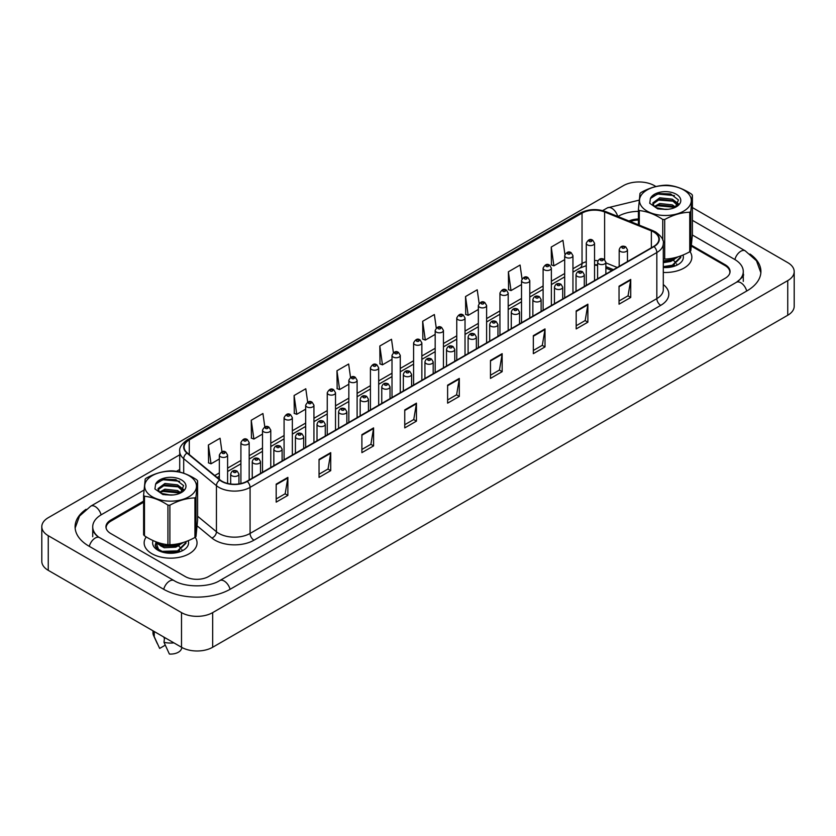 <?xml version="1.0" encoding="UTF-8"?>
<svg xmlns="http://www.w3.org/2000/svg" width="836" height="836" viewBox="0 0 836 836"><rect width="100%" height="100%" fill="white"/><g stroke="black" fill="none" stroke-linecap="round" stroke-linejoin="round"><path stroke-width="1.25" d="M613.342 269.725L605.87 266.705M146.248 536.921A26.449 15.267 0 0 0 144.147 542.898A26.449 15.267 0 0 0 151.891 553.693A26.449 15.267 0 0 0 180.712 557.006A26.449 15.267 0 0 0 197.045 542.898A26.449 15.267 0 0 0 195.175 537.255A26.449 15.267 0 0 1 197.045 542.898A26.449 15.267 0 0 1 180.712 557.006A26.449 15.267 0 0 1 151.891 553.693A26.449 15.267 0 0 1 144.147 542.898A26.449 15.267 0 0 1 146.248 536.921M653.721 232.021A17.629 10.178 180 0 1 658.883 239.221A17.629 10.178 180 0 1 653.721 246.421L246.954 481.254A17.629 10.178 180 0 1 220.046 479.895L187.316 452.913A17.629 10.178 180 0 1 184.129 447.072A17.629 10.178 180 0 1 189.291 439.872L582.034 213.128A17.629 10.178 180 0 1 604.616 211.989L651.359 230.882A17.629 10.178 180 0 1 653.721 232.021M654.024 231.844A18.068 10.429 0 0 0 651.62 230.673L604.867 211.78A18.068 10.429 0 0 0 581.72 212.94L188.978 439.694A18.068 10.429 0 0 0 186.951 453.06L219.69 480.042A18.068 10.429 0 0 0 247.268 481.442L654.024 246.599A18.068 10.429 0 0 0 654.024 231.844M276.183 484.138L276.183 502.133L287.866 495.382L287.866 477.387L276.183 484.138M276.183 498.946L285.18 493.742L287.824 477.983A4.41 2.55 -120 0 0 287.866 477.387M285.107 493.794L287.866 495.382M319.038 459.392L319.038 477.387L330.722 470.647L330.722 452.642L319.038 459.392M319.038 474.2L328.036 468.996L330.68 453.248A4.41 2.55 -120 0 0 330.722 452.642M327.963 469.048L330.722 470.647M361.894 434.647L361.894 452.642L373.587 445.901L373.587 427.907L361.894 434.647M361.894 449.454L370.902 444.261L373.535 428.502A4.41 2.55 -120 0 0 373.587 427.907M370.818 444.303L373.587 445.901M404.749 409.912L404.749 427.907L416.443 421.156L416.443 403.161L404.749 409.912M404.749 424.709L413.757 419.515L416.391 403.757A4.41 2.55 -120 0 0 416.443 403.161M413.674 419.557L416.443 421.156M619.037 286.194L619.037 304.189L630.731 297.438L630.731 279.443L619.037 286.194M619.037 300.991L628.045 295.798L630.678 280.039A4.41 2.55 -120 0 0 630.731 279.443M627.961 295.839L630.731 297.438M576.182 310.929L576.182 328.924L587.875 322.184L587.875 304.189L576.182 310.929M576.182 325.737L585.19 320.543L587.823 304.785A4.41 2.55 -120 0 0 587.875 304.189M585.106 320.585L587.875 322.184M533.326 335.675L533.326 353.67L545.009 346.919L545.009 328.924L533.326 335.675M533.326 350.483L542.324 345.278L544.967 329.53A4.41 2.55 -120 0 0 545.009 328.924M542.25 345.331L545.009 346.919M490.471 360.42L490.471 378.415L502.154 371.665L502.154 353.67L490.471 360.42M490.471 375.228L499.468 370.024L502.112 354.265A4.41 2.55 -120 0 0 502.154 353.67M499.395 370.076L502.154 371.665M447.615 385.166L447.615 403.161L459.298 396.41L459.298 378.415L447.615 385.166M447.615 399.963L456.613 394.77L459.257 379.011A4.41 2.55 -120 0 0 459.298 378.415M456.529 394.811L459.298 396.41M663.293 272.442A26.449 15.267 0 0 0 691.853 257.216A26.449 15.267 0 0 0 689.982 251.584A26.449 15.267 0 0 1 691.853 257.216A26.449 15.267 0 0 1 663.293 272.442M729.776 273.247A16.532 9.541 0 0 0 729.859 272.285A16.532 9.541 0 0 0 725.021 265.545L691.424 246.15M638.411 220.014A16.532 9.541 0 0 0 630.334 221.53M143.604 502.248L110.979 521.079A16.532 9.541 0 0 0 106.141 527.819A16.532 9.541 0 0 0 106.172 528.373M307.669 402.137L305.788 388.761L294.105 395.512L294.293 413.402M264.813 426.924L262.932 413.506L251.249 420.257L251.437 438.137M221.968 451.733L220.077 438.252L208.383 445.003L208.572 462.883M436.256 328.005L434.365 314.535L422.671 321.285L422.859 339.165M479.132 303.395L477.22 289.789L465.537 296.54L465.725 314.42M522.019 278.858L520.076 265.043L508.392 271.794L508.581 289.684M564.927 254.457L562.942 240.298L551.248 247.048L551.436 264.939M350.524 377.391L348.643 364.015L336.96 370.766L337.148 388.656M393.39 352.677L391.509 339.28L379.816 346.02L380.004 363.911M379.816 346.02L382.46 364.83L392.011 359.313M382.46 364.83L379.816 363.838M422.671 321.285L425.315 340.085L435.18 334.39M425.315 340.085L422.671 339.092M465.537 296.54L468.17 315.339L478.349 309.466M468.17 315.339L465.537 314.357M508.392 271.794L511.026 290.594L521.518 284.543M511.026 290.594L508.392 289.611M551.248 247.048L553.892 265.848L564.687 259.62M553.892 265.848L551.248 264.866M336.96 370.766L339.594 389.566L348.842 384.236M339.594 389.566L336.96 388.583M294.105 395.512L296.738 414.311L305.673 409.159M296.738 414.311L294.105 413.329M251.249 420.257L253.883 439.057L262.504 434.083M253.883 439.057L251.249 438.074M208.383 445.003L211.027 463.802L219.335 459.006M211.027 463.802L208.383 462.82M143.604 501.119L110.791 520.065A16.532 9.541 0 0 0 105.942 526.805A16.532 9.541 0 0 0 110.791 533.556L185.205 576.527A16.532 9.541 0 0 0 208.582 576.527L725.209 278.252A16.532 9.541 0 0 0 730.058 271.501A16.532 9.541 0 0 0 725.209 264.751L691.518 245.303M638.411 219.001A16.532 9.541 0 0 0 628.985 220.986M737.78 281.45A29.751 17.18 0 0 0 743.277 271.501A29.751 17.18 0 0 0 734.562 259.359L692.375 235M638.411 211.362A29.751 17.18 0 0 0 618.065 216.388L617.877 216.503M179.719 469.466L176.427 471.368M143.991 490.095L101.438 514.662A29.751 17.18 0 0 0 92.723 526.805A29.751 17.18 0 0 0 98.22 536.754M655.967 186.532L654.494 185.686A22.039 12.728 0 0 0 623.332 185.686L48.258 517.703A22.039 12.728 0 0 0 41.8 526.701A22.039 12.728 0 0 0 48.258 535.698L181.506 612.621A22.039 12.728 0 0 0 212.668 612.621L787.742 280.614A22.039 12.728 0 0 0 794.2 271.616A22.039 12.728 0 0 0 787.742 262.619L692.396 207.568M41.8 526.701L41.8 561.343A22.039 12.728 0 0 0 48.258 570.34L181.506 647.263A22.039 12.728 0 0 0 212.668 647.263L787.742 315.256A22.039 12.728 0 0 0 794.2 306.258L794.2 271.616M86.045 509.312A47.391 27.358 0 0 0 75.094 526.805A47.391 27.358 0 0 0 88.971 546.159L163.386 589.119A47.391 27.358 0 0 0 230.402 589.119L747.029 290.844A47.391 27.358 0 0 0 760.906 271.501A47.391 27.358 0 0 0 749.955 254.008M597.615 265.524A22.039 12.728 0 0 0 594.542 265.106M611.889 270.571L605.87 268.137M663.293 267.52A17.964 10.377 0 0 0 678.111 264.552A17.964 10.377 0 0 0 682.97 255.043M160.7 545.114L163.25 543.943M175.832 544.194L177.88 545.062M155.841 542.146L159.112 550.934M153.072 540.589A17.964 10.377 0 0 0 157.889 550.224A17.964 10.377 0 0 0 183.303 550.224A17.964 10.377 0 0 0 188.163 540.725M152.967 630.793L152.967 632.873A17.629 10.178 0 0 0 153.552 635.485A17.629 10.178 0 0 0 154.242 636.687L159.645 648.422L165.225 645.193M154.242 636.687L154.242 632.183L154.817 631.859M153.646 631.19A17.629 10.178 0 0 0 154.242 632.183M164.556 637.481L163.992 642.309L169.384 654.045A11.025 6.364 0 0 0 181.245 649.353L182.06 647.576M163.992 642.309A17.629 10.178 0 0 0 173.888 642.874M163.992 637.816A17.629 10.178 0 0 0 165.727 638.161M642.278 207.265A25.895 14.954 0 0 0 677.066 213.88A25.895 14.954 0 0 0 688.53 193.806A25.895 14.954 0 0 0 653.752 187.18A25.895 14.954 0 0 0 642.278 207.265M638.411 224.8L638.411 209.575A29.751 17.18 0 0 0 638.84 210.076A29.751 17.18 0 0 0 639.289 210.578L639.289 225.156M662.749 240.11L662.749 219.46C654.964 214.329 647.137 211.372 639.289 210.578M662.749 219.46A29.751 17.18 0 0 0 664.693 219.523L664.693 259.076C673.022 258.826 681.371 256.401 689.742 251.782A29.751 17.18 0 0 0 690.808 250.842L692.396 234.676L692.396 195.122L690.808 211.289L690.808 250.842M689.742 251.782L689.742 212.229C681.371 212.49 673.022 214.915 664.693 219.523M689.742 212.229A29.751 17.18 0 0 0 690.808 211.289M692.396 195.122A29.751 17.18 0 0 0 691.978 194.621A29.751 17.18 0 0 0 691.518 194.119C683.67 188.967 675.854 186.01 668.068 185.237A29.751 17.18 0 0 0 666.114 185.174C657.744 185.435 649.394 187.86 641.066 192.468A29.751 17.18 0 0 0 640 193.409L638.411 209.575M663.293 259.035A29.751 17.18 0 0 0 664.693 259.076M668.204 209.272L660.283 209.125M675.666 207.077L672.311 204.883L659.74 203.514L654.494 206.45A12.592 7.273 0 0 0 656.229 207.798M674.631 207.652L672.311 206.314L659.74 204.945L654.985 206.9M677.829 204.81L676.658 202.448L672.311 199.167L659.74 197.808L652.832 202.929L654.16 206.147M677.494 205.29L672.311 200.598L659.74 199.229L652.885 204.005M680.786 256.652L680.776 257.551L672.332 265.942L663.293 267.363M680.786 255.9L680.776 256.84L672.332 265.231L663.293 266.642M678.163 256.798L672.332 260.226L663.293 261.647M676.846 257.195L672.332 259.515L663.293 260.936M675.31 207.338L678.424 199.95L670.66 193.942L658.36 193.513L650.418 198.487L649.739 203.294L657.702 208.875L665.613 209.418A15.393 8.893 0 0 0 676.293 206.816A15.393 8.893 0 0 0 672.907 192.771A15.393 8.893 0 0 0 650.418 198.487M665.613 209.418L655.999 207.673L654.494 206.45M675.227 207.37L657.253 205.687M678.393 203.702L674.391 201.267L657.253 199.982M674.443 195.572L658.026 194.067L651.526 196.993M674.38 259.379L670.629 261.49L663.293 262.692M674.38 265.096L670.932 267.081M669.761 258.648L671.935 259.505M673.231 260.215L675.666 262.358M676.564 263.821L676.888 264.845M674.589 257.77L670.827 259.986M147.47 492.937A25.895 14.954 0 0 0 182.248 499.562A25.895 14.954 0 0 0 193.722 479.477A25.895 14.954 0 0 0 158.934 472.852A25.895 14.954 0 0 0 147.47 492.937M144.482 535.813A29.751 17.18 0 0 1 144.022 535.312A29.751 17.18 0 0 1 143.604 534.8L143.604 495.246A29.751 17.18 0 0 0 144.022 495.758A29.751 17.18 0 0 0 144.482 496.26L144.482 535.813C152.267 540.934 160.084 543.891 167.931 544.685A29.751 17.18 0 0 0 169.886 544.748C178.214 544.508 186.564 542.073 194.934 537.464A29.751 17.18 0 0 0 196 536.524L197.589 520.358L197.589 480.805L196 496.971L196 536.524M167.931 544.685L167.931 505.132C160.146 500.012 152.33 497.054 144.482 496.26M167.931 505.132A29.751 17.18 0 0 0 169.886 505.195L169.886 544.748M194.934 537.464L194.934 497.911C186.564 498.162 178.214 500.597 169.886 505.195M194.934 497.911A29.751 17.18 0 0 0 196 496.971M197.589 480.805A29.751 17.18 0 0 0 197.16 480.292A29.751 17.18 0 0 0 196.711 479.791C188.863 474.649 181.036 471.682 173.251 470.919A29.751 17.18 0 0 0 171.307 470.856C162.936 471.107 154.587 473.542 146.258 478.14A29.751 17.18 0 0 0 145.192 479.08L143.604 495.246M173.397 494.943L165.476 494.797M180.858 492.759L177.504 490.554L164.922 489.196L159.676 492.122A12.592 7.273 0 0 0 161.421 493.47M179.813 493.324L177.504 491.986L164.922 490.627L160.167 492.571M183.021 490.481L181.84 488.13L177.504 484.849L164.922 483.48L158.014 488.611L159.342 491.819M182.687 490.962L177.504 486.27L164.922 484.911L158.077 489.687M185.979 542.324L185.968 543.233L177.525 551.614L164.264 552.596M161.034 551.676L156.844 549.106L155.203 545.532L155.977 542.324M185.979 541.582L185.968 542.522L177.525 550.903L162.153 551.352L156.844 548.395L155.203 544.821M183.356 542.48L177.525 545.908L162.153 546.357L156.844 543.4L155.621 541.676M182.039 542.867L177.525 545.187L162.153 545.636L156.165 541.895M180.492 493.01L183.617 485.632L175.853 479.613L163.542 479.195L155.611 484.159L154.932 488.976L162.895 494.557L170.805 495.09A15.393 8.893 0 0 0 181.485 492.488A15.393 8.893 0 0 0 178.089 478.443A15.393 8.893 0 0 0 155.611 484.159M170.805 495.09L161.181 493.344L159.676 492.122M180.419 493.052L162.435 491.369M183.575 489.384L179.573 486.949L162.435 485.653M179.625 481.254L163.219 479.739L156.708 482.665M179.573 545.051L175.821 547.162L164.232 547.737L160.23 545.626M179.573 550.767L176.124 552.763M161.536 545.177L164.044 544.111M174.943 544.32L177.127 545.177M178.423 545.887L180.858 548.029M181.746 549.503L182.081 550.516M179.782 543.452L176.009 545.668M663.293 284.564A27.546 15.905 180 0 1 660.733 305.359L253.977 540.192A5.507 3.177 60 0 1 250.079 533.441L656.835 298.609A22.039 12.728 0 0 0 663.293 289.611L663.293 243.537A22.039 12.728 180 0 1 656.835 252.535A5.507 3.177 -120 0 0 654.024 246.599M253.977 540.192A27.546 15.905 180 0 1 215.009 540.192A27.546 15.905 180 0 1 211.926 538.07L197.171 525.907M219.69 480.042A5.507 3.689 129.5 0 0 216.44 485.674L216.44 531.748A22.039 12.728 0 0 0 218.907 533.441A22.039 12.728 0 0 0 250.079 533.441L250.079 487.378A22.039 12.728 180 0 1 216.44 485.674L183.701 458.692A22.039 12.728 180 0 1 179.719 451.388L179.719 472.058M663.293 243.537C664.024 240.099 661.495 236.254 655.696 232.021L652.791 230.611A5.507 2.581 112 0 0 651.62 230.673M652.791 230.611L606.048 211.717C596.925 208.488 588.262 208.958 580.059 213.117A5.507 3.177 60 0 1 581.72 212.94M188.978 439.694A5.507 3.177 -120 0 0 187.316 439.872C181.59 443.979 179.061 447.824 179.719 451.388M186.951 453.06A5.507 3.689 129.5 0 0 183.701 458.692L183.701 473.239M606.048 211.717A5.507 2.581 112 0 0 604.867 211.78M247.268 481.442A5.507 3.177 60 0 1 250.079 487.378L656.835 252.535L656.835 298.609A5.507 3.177 60 0 0 660.733 305.359M197.589 516.209L216.44 531.748A5.507 3.689 -50.5 0 1 211.926 538.07M189.291 439.872L189.291 454.533M651.359 230.882L651.359 247.78M604.616 211.989L604.616 259.62M617.24 267.478L605.87 262.88M597.97 260.727A17.629 10.178 0 0 0 594.542 260.529M586.276 261.71A17.629 10.178 0 0 0 582.034 263.507L572.953 268.753M582.034 213.128L582.034 263.507A9.917 5.727 60 0 1 579.975 268.053L572.953 272.108M564.687 273.529L551.363 281.22M543.107 285.985L529.784 293.676M521.518 298.452L508.194 306.143M499.938 310.908L486.615 318.6M478.349 323.375L465.025 331.066M456.759 335.832L443.446 343.523M435.18 348.298L421.856 355.99M413.59 360.755L400.277 368.446M392.011 373.222L378.687 380.913M370.421 385.678L357.108 393.369M348.842 398.145L335.518 405.836M327.252 410.601L313.939 418.293M305.673 423.068L292.349 430.759M284.083 435.535L270.77 443.216M262.504 447.991L249.18 455.683M240.914 460.458L227.601 468.139M219.335 472.915L214.768 475.548M613.467 269.662L606.591 266.872A9.917 4.64 -68 0 1 605.87 266.412M447.615 385.73L459.257 379.011M490.471 360.995L502.112 354.265M533.326 336.25L544.967 329.53M576.182 311.504L587.823 304.785M619.037 286.758L630.678 280.039M404.749 410.476L416.391 403.757M361.894 435.222L373.535 428.502M319.038 459.967L330.68 453.248M276.183 484.713L287.824 477.983M620.406 251.437A4.128 2.383 180 0 1 619.194 249.745C620.249 246.359 622.412 245.376 625.683 246.798L627.46 249.745A4.128 2.383 180 0 1 624.91 251.949A4.128 2.383 180 0 1 620.406 251.437M624.304 246.933A1.379 0.794 0 0 0 622.35 246.933A1.379 0.794 0 0 0 622.35 248.062A1.379 0.794 0 0 0 624.304 248.062A1.379 0.794 0 0 0 624.304 246.933M594.542 280.582L594.542 243.203A4.128 2.383 180 0 1 591.982 245.408A4.128 2.383 180 0 1 587.478 244.885A4.128 2.383 180 0 1 586.276 243.203L586.276 285.358M589.432 241.52A1.379 0.794 0 0 0 591.376 241.52A1.379 0.794 0 0 0 591.376 240.392A1.379 0.794 0 0 0 589.432 240.392A1.379 0.794 0 0 0 589.432 241.52M230.067 589.307A8.82 5.089 -120 0 0 219.763 580.581C208.916 587.593 184.871 587.593 174.024 580.581L99.609 537.621C97.676 536.89 95.492 534.779 93.089 531.268L92.723 529.512M163.72 589.307A8.82 5.089 -60 0 1 174.024 580.581M89.306 546.347A8.82 5.089 -60 0 1 99.609 537.621M75.136 528.049L79.524 516.063L90.8 506.125A8.82 5.089 60 0 1 101.104 514.861M602.662 210.599L607.427 207.85A8.82 5.089 60 0 1 617.699 216.419M760.865 272.745L756.475 260.759L745.2 250.821A8.82 5.089 120 0 0 740.8 251.26A8.82 5.089 120 0 0 734.896 259.547M746.694 291.032A8.82 5.089 -120 0 0 736.391 282.307L219.763 580.581M212.668 647.263L212.668 612.621M181.506 647.263L181.506 612.621M48.258 570.34L48.258 535.698M787.742 315.256L787.742 280.614M110.791 521.183L110.791 520.065M725.209 265.649L725.209 264.751M598.816 263.894A4.128 2.383 180 0 1 597.615 262.211C598.67 258.815 600.823 257.833 604.094 259.264L605.87 262.211A4.128 2.383 180 0 1 603.32 264.416A4.128 2.383 180 0 1 598.816 263.894M602.714 259.4A1.379 0.794 0 0 0 600.77 259.4A1.379 0.794 0 0 0 600.77 260.519A1.379 0.794 0 0 0 602.714 260.519A1.379 0.794 0 0 0 602.714 259.4M577.237 276.361A4.128 2.383 180 0 1 576.025 274.668C577.08 271.282 579.243 270.3 582.514 271.721L584.291 274.668A4.128 2.383 180 0 1 581.741 276.873A4.128 2.383 180 0 1 577.237 276.361M581.135 271.857A1.379 0.794 0 0 0 579.181 271.857A1.379 0.794 0 0 0 579.181 272.985A1.379 0.794 0 0 0 581.135 272.985A1.379 0.794 0 0 0 581.135 271.857M555.647 288.817A4.128 2.383 180 0 1 554.446 287.135C555.501 283.738 557.654 282.756 560.925 284.188L562.701 287.135A4.128 2.383 180 0 1 560.151 289.34A4.128 2.383 180 0 1 555.647 288.817M559.545 284.324A1.379 0.794 0 0 0 557.602 284.324A1.379 0.794 0 0 0 557.602 285.442A1.379 0.794 0 0 0 559.545 285.442A1.379 0.794 0 0 0 559.545 284.324M534.068 301.284A4.128 2.383 180 0 1 532.856 299.591C533.911 296.205 536.075 295.223 539.335 296.644L541.122 299.591A4.128 2.383 180 0 1 538.572 301.796A4.128 2.383 180 0 1 534.068 301.284M537.966 296.78A1.379 0.794 0 0 0 536.012 296.78A1.379 0.794 0 0 0 536.012 297.909A1.379 0.794 0 0 0 537.966 297.909A1.379 0.794 0 0 0 537.966 296.78M572.953 293.049L572.953 255.659A4.128 2.383 180 0 1 570.403 257.864A4.128 2.383 180 0 1 565.899 257.352A4.128 2.383 180 0 1 564.687 255.659L564.687 297.815M567.843 253.977A1.379 0.794 0 0 0 569.797 253.977A1.379 0.794 0 0 0 569.797 252.848A1.379 0.794 0 0 0 567.843 252.848A1.379 0.794 0 0 0 567.843 253.977M551.363 305.506L551.363 268.126A4.128 2.383 180 0 1 548.813 270.331A4.128 2.383 180 0 1 544.309 269.809A4.128 2.383 180 0 1 543.107 268.126L543.107 310.281M546.263 266.444A1.379 0.794 0 0 0 548.207 266.444A1.379 0.794 0 0 0 548.207 265.315A1.379 0.794 0 0 0 546.263 265.315A1.379 0.794 0 0 0 546.263 266.444M529.784 317.973L529.784 280.593A4.128 2.383 180 0 1 527.234 282.787A4.128 2.383 180 0 1 522.73 282.275A4.128 2.383 180 0 1 521.518 280.593L521.518 322.748M524.674 278.9A1.379 0.794 0 0 0 526.628 278.9A1.379 0.794 0 0 0 526.628 277.771A1.379 0.794 0 0 0 524.674 277.771A1.379 0.794 0 0 0 524.674 278.9M512.478 313.74A4.128 2.383 180 0 1 511.266 312.058C512.332 308.662 514.485 307.679 517.756 309.111L519.532 312.058A4.128 2.383 180 0 1 516.982 314.263A4.128 2.383 180 0 1 512.478 313.74M516.376 309.247A1.379 0.794 0 0 0 514.433 309.247A1.379 0.794 0 0 0 514.433 310.365A1.379 0.794 0 0 0 516.376 310.365A1.379 0.794 0 0 0 516.376 309.247M490.899 326.207A4.128 2.383 180 0 1 489.687 324.514C490.742 321.128 492.906 320.146 496.166 321.567L497.953 324.514A4.128 2.383 180 0 1 495.403 326.719A4.128 2.383 180 0 1 490.899 326.207M494.797 321.703A1.379 0.794 0 0 0 492.843 321.703A1.379 0.794 0 0 0 492.843 322.832A1.379 0.794 0 0 0 494.797 322.832A1.379 0.794 0 0 0 494.797 321.703M469.31 338.664A4.128 2.383 180 0 1 468.097 336.981C469.163 333.595 471.316 332.603 474.587 334.034L476.363 336.981A4.128 2.383 180 0 1 473.813 339.186A4.128 2.383 180 0 1 469.31 338.664M473.207 334.17A1.379 0.794 0 0 0 471.264 334.17A1.379 0.794 0 0 0 471.264 335.299A1.379 0.794 0 0 0 473.207 335.299A1.379 0.794 0 0 0 473.207 334.17M508.194 330.429L508.194 293.049A4.128 2.383 180 0 1 505.644 295.254A4.128 2.383 180 0 1 501.14 294.732A4.128 2.383 180 0 1 499.938 293.049L499.938 335.205M503.094 291.367A1.379 0.794 0 0 0 505.038 291.367A1.379 0.794 0 0 0 505.038 290.238A1.379 0.794 0 0 0 503.094 290.238A1.379 0.794 0 0 0 503.094 291.367M486.615 342.896L486.615 305.516A4.128 2.383 180 0 1 484.065 307.711A4.128 2.383 180 0 1 479.561 307.199A4.128 2.383 180 0 1 478.349 305.516L478.349 347.671M481.505 303.823A1.379 0.794 0 0 0 483.459 303.823A1.379 0.794 0 0 0 483.459 302.695A1.379 0.794 0 0 0 481.505 302.695A1.379 0.794 0 0 0 481.505 303.823M465.025 355.352L465.025 317.973A4.128 2.383 180 0 1 462.475 320.178A4.128 2.383 180 0 1 457.971 319.655A4.128 2.383 180 0 1 456.759 317.973L456.759 360.128M459.925 316.29A1.379 0.794 0 0 0 461.869 316.29A1.379 0.794 0 0 0 461.869 315.162A1.379 0.794 0 0 0 459.925 315.162A1.379 0.794 0 0 0 459.925 316.29M447.73 351.13A4.128 2.383 180 0 1 446.518 349.438C447.573 346.052 449.737 345.069 452.997 346.491L454.784 349.438A4.128 2.383 180 0 1 452.234 351.642A4.128 2.383 180 0 1 447.73 351.13M451.628 346.626A1.379 0.794 0 0 0 449.674 346.626A1.379 0.794 0 0 0 449.674 347.755A1.379 0.794 0 0 0 451.628 347.755A1.379 0.794 0 0 0 451.628 346.626M426.141 363.587A4.128 2.383 180 0 1 424.928 361.904C425.984 358.519 428.147 357.536 431.418 358.957L433.194 361.904A4.128 2.383 180 0 1 430.644 364.109A4.128 2.383 180 0 1 426.141 363.587M430.038 359.093A1.379 0.794 0 0 0 428.095 359.093A1.379 0.794 0 0 0 428.095 360.222A1.379 0.794 0 0 0 430.038 360.222A1.379 0.794 0 0 0 430.038 359.093M404.561 376.054A4.128 2.383 180 0 1 403.349 374.371C404.405 370.975 406.568 369.993 409.828 371.414L411.615 374.371A4.128 2.383 180 0 1 409.065 376.566A4.128 2.383 180 0 1 404.561 376.054M408.459 371.55A1.379 0.794 0 0 0 406.505 371.55A1.379 0.794 0 0 0 406.505 372.678A1.379 0.794 0 0 0 408.459 372.678A1.379 0.794 0 0 0 408.459 371.55M382.972 388.51A4.128 2.383 180 0 1 381.759 386.828C382.815 383.442 384.978 382.46 388.249 383.881L390.025 386.828A4.128 2.383 180 0 1 387.476 389.033A4.128 2.383 180 0 1 382.972 388.51M386.869 384.017A1.379 0.794 0 0 0 384.926 384.017A1.379 0.794 0 0 0 384.926 385.145A1.379 0.794 0 0 0 386.869 385.145A1.379 0.794 0 0 0 386.869 384.017M361.392 400.977A4.128 2.383 180 0 1 360.18 399.294C361.236 395.898 363.399 394.916 366.659 396.337L368.446 399.294A4.128 2.383 180 0 1 365.896 401.489A4.128 2.383 180 0 1 361.392 400.977M365.29 396.473A1.379 0.794 0 0 0 363.336 396.473A1.379 0.794 0 0 0 363.336 397.602A1.379 0.794 0 0 0 365.29 397.602A1.379 0.794 0 0 0 365.29 396.473M443.446 367.819L443.446 330.439A4.128 2.383 180 0 1 440.896 332.644A4.128 2.383 180 0 1 436.392 332.122A4.128 2.383 180 0 1 435.18 330.439L435.18 372.595M438.336 328.747A1.379 0.794 0 0 0 440.29 328.747A1.379 0.794 0 0 0 440.29 327.618A1.379 0.794 0 0 0 438.336 327.618A1.379 0.794 0 0 0 438.336 328.747M421.856 380.275L421.856 342.896A4.128 2.383 180 0 1 419.306 345.101A4.128 2.383 180 0 1 414.802 344.589A4.128 2.383 180 0 1 413.59 342.896L413.59 385.051M416.756 341.213A1.379 0.794 0 0 0 418.7 341.213A1.379 0.794 0 0 0 418.7 340.085A1.379 0.794 0 0 0 416.756 340.085A1.379 0.794 0 0 0 416.756 341.213M400.277 392.742L400.277 355.363A4.128 2.383 180 0 1 397.727 357.568A4.128 2.383 180 0 1 393.223 357.045A4.128 2.383 180 0 1 392.011 355.363L392.011 397.518M395.167 353.67A1.379 0.794 0 0 0 397.121 353.67A1.379 0.794 0 0 0 397.121 352.552A1.379 0.794 0 0 0 395.167 352.552A1.379 0.794 0 0 0 395.167 353.67M378.687 405.209L378.687 367.819A4.128 2.383 180 0 1 376.137 370.024A4.128 2.383 180 0 1 371.633 369.512A4.128 2.383 180 0 1 370.421 367.819L370.421 409.974M373.587 366.137A1.379 0.794 0 0 0 375.531 366.137A1.379 0.794 0 0 0 375.531 365.008A1.379 0.794 0 0 0 373.587 365.008A1.379 0.794 0 0 0 373.587 366.137M357.108 417.666L357.108 380.286A4.128 2.383 180 0 1 354.558 382.491A4.128 2.383 180 0 1 350.054 381.968A4.128 2.383 180 0 1 348.842 380.286L348.842 422.441M351.998 378.593A1.379 0.794 0 0 0 353.952 378.593A1.379 0.794 0 0 0 353.952 377.475A1.379 0.794 0 0 0 351.998 377.475A1.379 0.794 0 0 0 351.998 378.593M339.803 413.444A4.128 2.383 180 0 1 338.59 411.751C339.646 408.365 341.809 407.383 345.08 408.804L346.856 411.751A4.128 2.383 180 0 1 344.307 413.956A4.128 2.383 180 0 1 339.803 413.444M343.7 408.94A1.379 0.794 0 0 0 341.757 408.94A1.379 0.794 0 0 0 341.757 410.068A1.379 0.794 0 0 0 343.7 410.068A1.379 0.794 0 0 0 343.7 408.94M318.223 425.9A4.128 2.383 180 0 1 317.011 424.218C318.067 420.821 320.23 419.839 323.49 421.26L325.277 424.218A4.128 2.383 180 0 1 322.727 426.423A4.128 2.383 180 0 1 318.223 425.9M322.111 421.407A1.379 0.794 0 0 0 320.167 421.407A1.379 0.794 0 0 0 320.167 422.525A1.379 0.794 0 0 0 322.111 422.525A1.379 0.794 0 0 0 322.111 421.407M296.634 438.367A4.128 2.383 180 0 1 295.421 436.674C296.477 433.288 298.64 432.306 301.911 433.727L303.687 436.674A4.128 2.383 180 0 1 301.138 438.879A4.128 2.383 180 0 1 296.634 438.367M300.532 433.863A1.379 0.794 0 0 0 298.588 433.863A1.379 0.794 0 0 0 298.588 434.992A1.379 0.794 0 0 0 300.532 434.992A1.379 0.794 0 0 0 300.532 433.863M275.054 450.823A4.128 2.383 180 0 1 273.842 449.141C274.898 445.745 277.061 444.762 280.321 446.184L282.108 449.141A4.128 2.383 180 0 1 279.558 451.346A4.128 2.383 180 0 1 275.054 450.823M278.942 446.33A1.379 0.794 0 0 0 276.998 446.33A1.379 0.794 0 0 0 276.998 447.448A1.379 0.794 0 0 0 278.942 447.448A1.379 0.794 0 0 0 278.942 446.33M253.465 463.29A4.128 2.383 180 0 1 252.253 461.597C253.308 458.212 255.471 457.229 258.742 458.65L260.519 461.597A4.128 2.383 180 0 1 257.969 463.802A4.128 2.383 180 0 1 253.465 463.29M257.363 458.786A1.379 0.794 0 0 0 255.408 458.786A1.379 0.794 0 0 0 255.408 459.915A1.379 0.794 0 0 0 257.363 459.915A1.379 0.794 0 0 0 257.363 458.786M231.885 475.747A4.128 2.383 180 0 1 230.673 474.064C231.729 470.668 233.892 469.686 237.152 471.117L238.939 474.064A4.128 2.383 180 0 1 236.389 476.269A4.128 2.383 180 0 1 231.885 475.747M235.773 471.253A1.379 0.794 0 0 0 233.829 471.253A1.379 0.794 0 0 0 233.829 472.371A1.379 0.794 0 0 0 235.773 472.371A1.379 0.794 0 0 0 235.773 471.253M335.518 430.132L335.518 392.742A4.128 2.383 180 0 1 332.968 394.947A4.128 2.383 180 0 1 328.464 394.435A4.128 2.383 180 0 1 327.252 392.742L327.252 434.898M330.419 391.06A1.379 0.794 0 0 0 332.362 391.06A1.379 0.794 0 0 0 332.362 389.931A1.379 0.794 0 0 0 330.419 389.931A1.379 0.794 0 0 0 330.419 391.06M313.939 442.589L313.939 405.209A4.128 2.383 180 0 1 311.389 407.414A4.128 2.383 180 0 1 306.885 406.892A4.128 2.383 180 0 1 305.673 405.209L305.673 447.365M308.829 403.516A1.379 0.794 0 0 0 310.783 403.516A1.379 0.794 0 0 0 310.783 402.398A1.379 0.794 0 0 0 308.829 402.398A1.379 0.794 0 0 0 308.829 403.516M292.349 455.056L292.349 417.666A4.128 2.383 180 0 1 289.799 419.871A4.128 2.383 180 0 1 285.295 419.358A4.128 2.383 180 0 1 284.083 417.666L284.083 459.821M287.25 415.983A1.379 0.794 0 0 0 289.193 415.983A1.379 0.794 0 0 0 289.193 414.855A1.379 0.794 0 0 0 287.25 414.855A1.379 0.794 0 0 0 287.25 415.983M270.77 467.512L270.77 430.132A4.128 2.383 180 0 1 268.22 432.337A4.128 2.383 180 0 1 263.716 431.815A4.128 2.383 180 0 1 262.504 430.132L262.504 472.288M265.66 428.44A1.379 0.794 0 0 0 267.604 428.44A1.379 0.794 0 0 0 267.604 427.321A1.379 0.794 0 0 0 265.66 427.321A1.379 0.794 0 0 0 265.66 428.44M249.18 479.979L249.18 442.589A4.128 2.383 180 0 1 246.63 444.794A4.128 2.383 180 0 1 242.126 444.282A4.128 2.383 180 0 1 240.914 442.589L240.914 483.542M244.081 440.906A1.379 0.794 0 0 0 246.024 440.906A1.379 0.794 0 0 0 246.024 439.778A1.379 0.794 0 0 0 244.081 439.778A1.379 0.794 0 0 0 244.081 440.906M227.601 483.427L227.601 455.056A4.128 2.383 180 0 1 225.051 457.261A4.128 2.383 180 0 1 220.547 456.738A4.128 2.383 180 0 1 219.335 455.056L219.335 479.31M222.491 453.363A1.379 0.794 0 0 0 224.435 453.363A1.379 0.794 0 0 0 224.435 452.245A1.379 0.794 0 0 0 222.491 452.245A1.379 0.794 0 0 0 222.491 453.363M580.059 213.117L187.316 439.872M729.859 272.285L729.859 272.964M606.591 266.872L605.87 266.6M597.615 264.855L594.542 264.719M586.276 265.66L579.975 268.053M564.687 276.883L551.363 284.574M543.107 289.34L529.784 297.031M521.518 301.806L508.194 309.498M499.938 314.263L486.615 321.954M478.349 326.73L465.025 334.421M456.759 339.186L443.446 346.877M435.18 351.653L421.856 359.344M413.59 364.109L400.277 371.801M392.011 376.576L378.687 384.267M370.421 389.033L357.108 396.724M348.842 401.499L335.518 409.191M327.252 413.956L313.939 421.647M305.673 426.423L292.349 434.114M284.083 438.879L270.77 446.57M262.504 451.346L249.18 459.037M240.914 463.813L227.601 471.494M219.335 476.269L217.161 477.523M619.194 266.35L619.194 249.745M627.46 261.574L627.46 249.745M594.542 243.203L592.755 240.256C590.362 238.521 588.199 239.504 586.276 243.203M90.8 506.125L179.719 454.794M743.277 274.198C744.51 275.096 742.211 277.792 736.391 282.307M692.396 220.328L745.2 250.821M607.427 207.85L639.174 200.149M92.723 536.712L92.723 526.805M743.277 281.398L743.277 271.501M597.615 278.816L597.615 262.211M605.87 274.041L605.87 262.211M576.025 291.273L576.025 274.668M584.291 286.497L584.291 274.668M554.446 303.74L554.446 287.135M562.701 298.964L562.701 287.135M532.856 316.196L532.856 299.591M541.122 311.431L541.122 299.591M572.953 255.659L571.176 252.712C568.773 250.988 566.609 251.97 564.687 255.659M551.363 268.126L549.586 265.179C547.193 263.444 545.03 264.427 543.107 268.126M529.784 280.593L528.007 277.636C525.604 275.911 523.44 276.894 521.518 280.593M157.325 643.668L153.552 635.485M680.797 257.007L680.797 256.286M185.989 542.679L185.989 541.968M511.266 328.663L511.266 312.058M519.532 323.887L519.532 312.058M489.687 341.119L489.687 324.514M497.953 336.354L497.953 324.514M468.097 353.586L468.097 336.981M476.363 348.811L476.363 336.981M508.194 293.049L506.417 290.102C504.024 288.368 501.861 289.35 499.938 293.049M486.615 305.516L484.828 302.559C482.435 300.835 480.272 301.817 478.349 305.516M465.025 317.973L463.248 315.026C460.855 313.291 458.692 314.273 456.759 317.973M446.518 366.043L446.518 349.438M454.784 361.277L454.784 349.438M424.928 378.509L424.928 361.904M433.194 373.734L433.194 361.904M403.349 390.966L403.349 374.371M411.615 386.201L411.615 374.371M381.759 403.433L381.759 386.828M390.025 398.657L390.025 386.828M360.18 415.889L360.18 399.294M368.446 411.124L368.446 399.294M443.446 330.439L441.659 327.482C439.266 325.758 437.103 326.74 435.18 330.439M421.856 342.896L420.08 339.949C417.686 338.214 415.523 339.197 413.59 342.896M400.277 355.363L398.49 352.405C396.097 350.681 393.934 351.663 392.011 355.363M378.687 367.819L376.911 364.872C374.507 363.137 372.354 364.12 370.421 367.819M357.108 380.286L355.321 377.339C352.928 375.604 350.765 376.587 348.842 380.286M338.59 428.356L338.59 411.751M346.856 423.58L346.856 411.751M317.011 440.812L317.011 424.218M325.277 436.047L325.277 424.218M295.421 453.279L295.421 436.674M303.687 448.504L303.687 436.674M273.842 465.736L273.842 449.141M282.108 460.97L282.108 449.141M252.253 478.202L252.253 461.597M260.519 473.427L260.519 461.597M230.673 484.002L230.673 474.064M238.939 483.908L238.939 474.064M335.518 392.742L333.742 389.795C331.338 388.061 329.185 389.043 327.252 392.742M313.939 405.209L312.152 402.262C309.759 400.528 307.596 401.51 305.673 405.209M292.349 417.666L290.573 414.719C288.169 412.984 286.016 413.966 284.083 417.666M270.77 430.132L268.983 427.186C266.59 425.451 264.427 426.433 262.504 430.132M249.18 442.589L247.404 439.642C245 437.907 242.848 438.89 240.914 442.589M227.601 455.056L225.814 452.109C223.421 450.374 221.258 451.356 219.335 455.056"/></g></svg>
